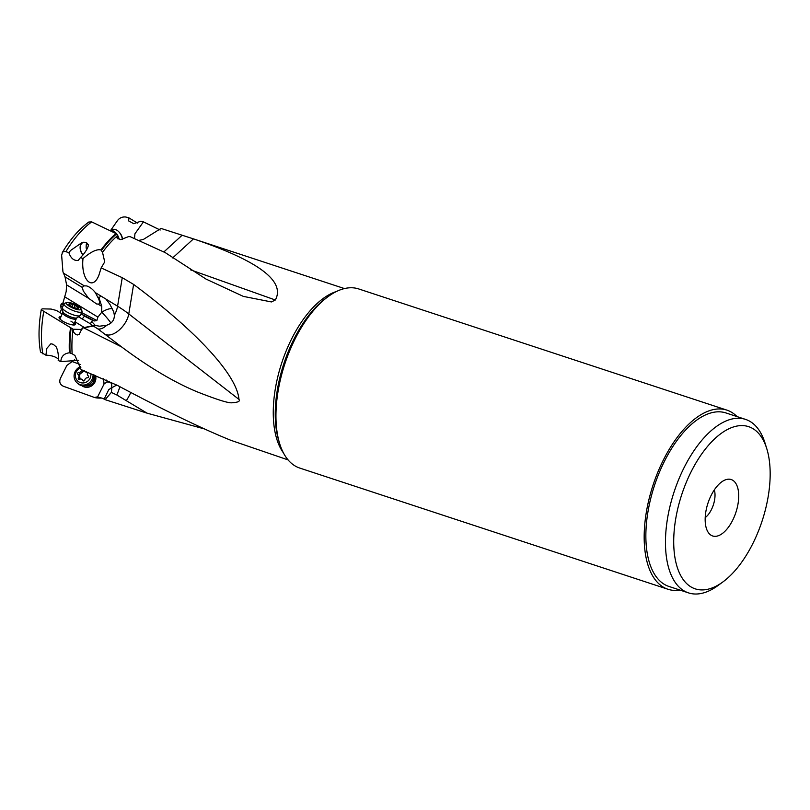 <?xml version="1.0" encoding="UTF-8"?>
<svg xmlns="http://www.w3.org/2000/svg" width="810" height="810" viewBox="0 0 810 810"><rect width="100%" height="100%" fill="white"/><g stroke="black" fill="none" stroke-linecap="round" stroke-linejoin="round"><path stroke-width="1.21" d="M98.081 304.115L101.776 306.372L98.921 297.594L97.483 296.713L98.455 298.455C100.035 302.221 99.913 304.115 98.081 304.115L96.623 303.963L88.665 298.363L83.308 291.023L82.205 287.368L65.033 276.868L66.592 284.867L66.187 291.509L62.988 302.869L61.145 304.104L60.659 305.623L61.287 309.683L60.031 312.64M74.672 359.67L66.876 365.421L60.365 378.442C59.039 382.006 60.011 384.588 63.261 386.198L63.544 386.309A90.497 44.834 108.2 0 0 63.767 386.39M62.167 313.946L56.528 310.503L51.101 309.055L42.545 308.843L41.34 309.298L41.543 309.947L73.153 329.245L73.71 332.262L75.745 334.49L77.385 334.965L79.198 334.358L82.326 327.959L83.744 327.858L121.611 346.923L97.848 328.89A17.82 8.029 121.4 0 0 106.758 325.255L109.552 323.959C112.782 322.005 114.382 319.11 114.372 315.282A17.82 8.029 121.4 0 0 117.582 306.22L122.249 277.678L101.159 267.908L98.84 275.359C92.32 291.62 80.767 279.379 82.995 258.572L80.534 257.55L82.954 254.998A7.725 4.951 70.3 0 1 80.129 247.06A7.725 4.951 70.3 0 1 82.509 242.514M101.776 306.372L101.645 312.346L97.909 317.115L64.405 296.632M82.205 287.368L84.26 285.839L86.67 285.93C89.687 286.872 92.593 289.109 95.377 292.643L105.938 299.092L109.937 304.368L113.734 311.941L114.372 315.282M82.954 254.998C86.589 250.341 88.401 246.928 88.371 244.762L86.447 242.676L83.855 242.18L81.648 242.798L70.561 250.493L68.88 252.71L64.658 251.221L62.542 252.204L61.641 255.292L62.937 271.755L65.033 276.868M68.88 252.71C70.855 258.329 73.963 260.901 78.185 260.435L80.534 257.55M100.977 249.946A91.57 45.37 -71.8 0 1 115.972 233.553L117.511 235.69A90.183 44.682 108.2 0 0 102.536 252.325L100.977 249.946C96.876 248.903 90.882 251.778 82.995 258.572M62.289 252.578C70.237 239.304 79.076 229.119 88.816 222.021L91.702 221.899L115.972 233.553M88.351 245.065A7.422 4.759 -109.7 0 0 87.834 244.458M84.392 242.484A7.422 4.759 -109.7 0 0 82.954 242.646A7.422 4.759 -109.7 0 0 80.322 247.738A7.422 4.759 -109.7 0 0 83.096 254.826M117.511 235.69L116.853 237.29L117.268 238.363L120.781 239.628L128.689 236.56L130.339 236.743L165.291 252.649L206.013 279.065L243.344 296.389L271.411 301.938L275.339 300.004C285.616 281.242 258.613 260.952 194.319 239.163L161.028 228.43L143.441 239.395L138.611 240.479M117.673 238.758L117.632 235.761M134.5 238.616L134.926 233.806L143.441 221.869L140.91 221.17L133.761 223.712L128.668 220.917L128.891 217.849L125.904 217.029C122.371 216.635 119.546 217.839 117.44 220.644L110.849 230.141M137.487 223.084L128.891 217.849M160.177 230.04L143.441 221.869M65.792 387.139L63.544 386.309A90.497 44.834 108.2 0 1 63.261 386.198L94.76 397.589L97.149 396.89M97.403 396.951L104.318 398.803M103.245 378.726L104.176 383.778L97.564 397.001M80.18 364.449L71.938 361.483M81.79 385.671A8.91 8.424 -49.6 0 0 95.469 375.516M81.375 329.447L73.153 329.245M82.863 327.827L81.84 329.457M84.291 327.473L74.955 321.762M60.963 316.7A8.91 2.339 23.6 0 0 61.125 320.082A8.91 2.339 23.6 0 0 62.613 321.084A8.91 2.339 23.6 0 0 71.989 324.82A8.91 2.339 23.6 0 0 74.581 322.643M60.659 305.623L62.674 306.848M78.469 316.771L90.477 323.858A8.363 7.412 106 0 1 91.712 321.631A11.877 1.377 -132.2 0 1 95.327 325.498M92.644 325.671L90.477 323.858M61.145 304.104L63.372 305.248M82.377 318.897A5.052 4.475 -74 0 0 82.782 318.259L84.665 315.89L80.949 313.966M84.037 315.92L92.664 320.375L91.712 321.631M97.909 317.115L96.856 320.507L94.588 320.962L92.664 320.375M110.909 323.048A11.877 1.377 47.8 0 0 101.756 312.235L101.645 312.346M106.758 325.255L99.508 326.207L94.689 325.347L93.322 326.025L97.848 328.89M98.921 297.594L101.047 296.106M97.483 296.713L95.377 292.643M99.478 302.92A7.422 1.833 104.9 0 1 99.519 301.614M103.751 383.008L104.085 383.626M101.756 398.004A91.57 45.37 -71.8 0 1 94.76 397.589M85.526 385.854A7.422 7.027 -49.6 0 0 94.102 375.789M73.011 329.154A90.183 44.682 108.2 0 0 72.141 353.767L74.945 355.489L81.091 369.583L117.278 385.327C164.319 410.407 202.216 428.753 230.961 440.346L288.066 459.898M204.495 428.956L147.096 413.171L116.751 394.946A17.82 5.447 109.8 0 0 119.85 386.694M105.128 399.674L111.355 392.404L111.881 387.686L108.712 389.671L104.075 399.32L147.096 413.171M102.536 252.325L104.713 261.903L101.159 267.908M105.938 299.092L117.582 306.22A112.256 67.159 -170.7 0 1 128.78 313.926L238.97 399.401C236.996 375.172 197.336 331.887 133.609 284.421L122.249 277.678M238.97 399.401C240.297 401.264 238.099 402.367 232.389 402.712C229.443 403.542 217.779 399.948 197.397 391.929C174.201 382.33 148.939 367.335 121.611 346.923M83.744 327.858L93.322 326.025M82.326 327.959L94.689 325.347M726.914 410.133L358.688 288.937A94.284 46.717 108.2 0 0 328.121 296.602A94.284 46.717 108.2 0 0 279.693 443.728A94.284 46.717 108.2 0 0 294.405 465.517A94.284 46.717 108.2 0 0 299.74 468.058L667.956 589.255A94.284 46.717 -71.8 0 1 662.631 586.713A94.284 46.717 -71.8 0 1 654.996 479.49A94.284 46.717 -71.8 0 1 726.914 410.133A94.284 46.717 -71.8 0 1 732.24 412.675A94.284 46.717 -71.8 0 1 737.029 416.593M679.934 590.065A94.284 46.717 -71.8 0 1 667.956 589.255M745.585 419.408L725.983 412.958A91.317 45.238 108.2 0 0 658.378 474.792A91.317 45.238 108.2 0 0 668.888 586.43L688.49 592.879A91.317 45.238 -71.8 0 1 683.326 590.429A91.317 45.238 -71.8 0 1 677.98 481.241A91.317 45.238 -71.8 0 1 745.585 419.408A91.317 45.238 -71.8 0 1 750.749 421.868A91.317 45.238 -71.8 0 1 764.994 442.969L766.776 448.689A85.374 42.302 -71.8 0 1 758.454 531.046A85.374 42.302 -71.8 0 1 722.925 581.914A85.374 42.302 -71.8 0 1 690.414 586.562A85.374 42.302 -71.8 0 1 685.422 484.471A85.374 42.302 -71.8 0 1 753.452 428.956A85.374 42.302 -71.8 0 1 766.776 448.689M710.967 535.167A29.697 14.712 108.2 0 0 734.64 515.859A29.697 14.712 108.2 0 0 732.898 480.35A29.697 14.712 108.2 0 0 726.094 479.611A29.697 14.712 108.2 0 0 707.96 503.162A29.697 14.712 108.2 0 0 708.568 532.879A29.697 14.712 108.2 0 0 710.967 535.167M722.925 581.914L718.095 585.458A91.317 45.238 -71.8 0 1 688.49 592.879M705.196 517.62A17.82 8.829 108.2 0 0 714.329 489.888M58.411 359.154C55.637 356.683 51.465 355.357 45.897 355.175L40.51 352.006C38.293 339.228 38.566 324.992 41.33 309.319M72.141 353.767L69.417 352.796C64.061 353.474 61.195 356.41 60.801 361.604L78.6 360.308M60.801 361.604L58.209 360.48L58.472 358.081C58.34 353.322 57.561 349.566 56.123 346.812L53.247 344.301L50.888 343.764L46.858 348.33L45.897 355.175M69.417 352.796A91.57 45.37 -71.8 0 1 70.46 328.111M62.684 312.761L62.856 311.617A7.827 2.055 23.6 0 0 65.995 314.614A7.827 2.055 23.6 0 0 77.021 317.793L76.302 318.695A7.422 1.944 -156.4 0 1 65.62 315.92A7.422 1.944 -156.4 0 1 62.684 312.761L60.244 318.37A7.422 1.944 23.6 0 0 61.57 320.406M71.452 324.719A7.422 1.944 23.6 0 0 73.852 324.304A7.422 1.944 23.6 0 0 70.916 321.145M111.355 392.404L116.751 394.946M104.176 383.778L107.244 381.996C111.152 381.854 112.519 383.788 111.355 387.777L109.147 389.478M111.76 387.22L111.355 387.777A11.877 5.093 75.4 0 0 111.557 387.909M116.751 385.044L111.881 387.686M64.01 303.791L62.4 307.466A9.801 2.572 23.6 0 0 62.35 307.881A9.801 2.572 23.6 0 0 66.278 311.637A9.801 2.572 23.6 0 0 80.099 315.617A9.801 2.572 23.6 0 0 80.372 315.303L81.972 311.627A9.801 2.572 -156.4 0 1 67.888 307.962A9.801 2.572 -156.4 0 1 64.01 303.791A9.801 2.572 -156.4 0 1 64.628 303.294L66.835 302.525A8.019 2.106 -156.4 0 1 77.851 305.927A8.019 2.106 -156.4 0 1 80.98 308.691A8.019 2.106 -156.4 0 1 77.649 309.643A8.019 2.106 -156.4 0 1 69.498 306.332A8.019 2.106 -156.4 0 1 66.835 302.525M80.98 308.691L81.911 310.837A9.801 2.572 -156.4 0 1 81.972 311.627M74.287 307.881A2.4 0.628 -156.4 0 1 77.122 308.6L78.226 308.549A2.4 0.628 -156.4 0 1 77.699 307.81A2.4 0.628 -156.4 0 1 78.469 307.678L77.618 306.798A2.4 0.628 -156.4 0 1 75.948 306.018A2.4 0.628 -156.4 0 1 75.026 305.208L73.072 304.378A2.4 0.628 -156.4 0 1 70.227 303.659L69.123 303.709A2.4 0.628 -156.4 0 1 69.65 304.449A2.4 0.628 -156.4 0 1 68.88 304.58L69.731 305.471A2.4 0.628 -156.4 0 1 71.401 306.241A2.4 0.628 -156.4 0 1 72.333 307.051L74.287 307.881M86.69 249.642A4.455 2.855 70.3 0 1 86.143 246.807A4.455 2.855 70.3 0 1 86.143 246.787A4.455 2.855 70.3 0 1 87.753 244.083M86.143 246.787L86.245 245.025A7.422 4.759 70.3 0 1 86.245 245.025A7.422 4.759 70.3 0 1 86.71 242.787M109.785 230.536A9.801 6.288 70.3 0 1 113.278 230.961A9.801 6.288 70.3 0 1 119.242 239.466M122.442 239.426A9.801 6.288 -109.7 0 0 118.959 231.944A9.801 6.288 -109.7 0 0 116.286 229.888A9.801 6.288 -109.7 0 0 112.519 229.544L109.775 230.526M122.593 239.385A8.019 5.143 -109.7 0 0 119.677 232.723L118.959 231.944M93.059 374.524A9.801 9.274 130.4 0 1 79.957 384.548A9.801 9.274 130.4 0 1 77.223 382.968L78.246 383.839A9.801 9.274 -49.6 0 0 80.98 385.428A9.801 9.274 -49.6 0 0 94.051 374.939M77.223 382.968A9.801 9.274 130.4 0 1 74.287 374.007A9.801 9.274 130.4 0 1 80.676 366.555M90.831 373.602A8.019 7.584 130.4 0 1 80.18 382.533A8.019 7.584 130.4 0 1 80.878 367.77M81.618 369.805A1.104 1.043 -49.6 0 0 81.435 370.281A2.4 2.268 130.4 0 1 78.823 372.458A1.104 1.043 -49.6 0 0 78.033 374.423A2.4 2.268 130.4 0 1 78.469 377.693A1.104 1.043 -49.6 0 0 79.734 379.272A2.4 2.268 130.4 0 1 82.792 380.366A1.104 1.043 -49.6 0 0 84.827 379.981A2.4 2.268 130.4 0 1 87.45 377.804A1.104 1.043 -49.6 0 0 88.229 375.84A2.4 2.268 130.4 0 1 87.794 372.57A1.104 1.043 -49.6 0 0 87.895 372.397M78.469 377.693L80.129 379.11L79.309 374.544L84.523 370.717M84.321 370.919L86.457 372.559L88.199 372.408M66.592 284.867L88.665 298.363M63.2 272.96L84.26 285.839M91.702 221.899A90.497 44.834 108.2 0 0 65.995 251.515M163.822 251.991L182.149 235.224M94.588 320.962L80.99 313.885M63.565 304.813L62.107 304.054M96.856 320.507L81.567 312.538M64.223 303.507L62.988 302.869M112.458 308.873A11.877 4.556 145.6 0 0 101.756 312.235L101.706 312.154M100.572 397.69A91.034 45.097 -71.8 0 1 95.388 397.214M283.409 452.871A90.183 44.682 -71.8 0 1 281.758 362.88A90.183 44.682 -71.8 0 1 336.535 291.468M133.609 284.421L128.78 313.926A17.82 9.598 -52.2 0 1 119.303 329.933A17.82 9.598 -52.2 0 1 105.735 334.449M101.25 250.725A91.034 45.097 -71.8 0 1 116.265 234.222M193.469 238.879L172.662 257.924M190.451 269.801L275.339 300.004M328.121 296.602L325.914 298.222A91.57 45.37 108.2 0 0 278.883 441.116L279.693 443.728M43.699 311.728A90.497 44.834 108.2 0 0 42.839 353.849M70.116 353.018A91.034 45.097 -71.8 0 1 71.108 328.313M130.795 392.485A17.82 4.647 -62.4 0 1 126.542 400.302M107.244 381.996A11.877 5.093 75.4 0 1 107.183 381.854A11.877 5.093 75.4 0 1 106.525 380.103M109.147 381.277A11.877 3.483 -22.9 0 1 107.183 381.854M70.227 303.659L69.478 305.37M73.072 304.378L72.049 306.717M75.026 305.208L73.862 307.881M77.618 306.798L76.879 308.488M82.792 380.366L83.47 380.953M78.823 372.458L80.484 373.866M81.435 370.281L83.096 371.689M344.452 288.573L194.319 239.163M76.302 318.695L73.852 324.304M62.856 311.617L62.35 307.881M77.021 317.793L80.099 315.617M69.285 305.279L69.65 304.449M77.314 308.691L77.699 307.81M83.855 380.963L82.195 379.556M79.846 375.951L78.195 374.544"/></g></svg>
